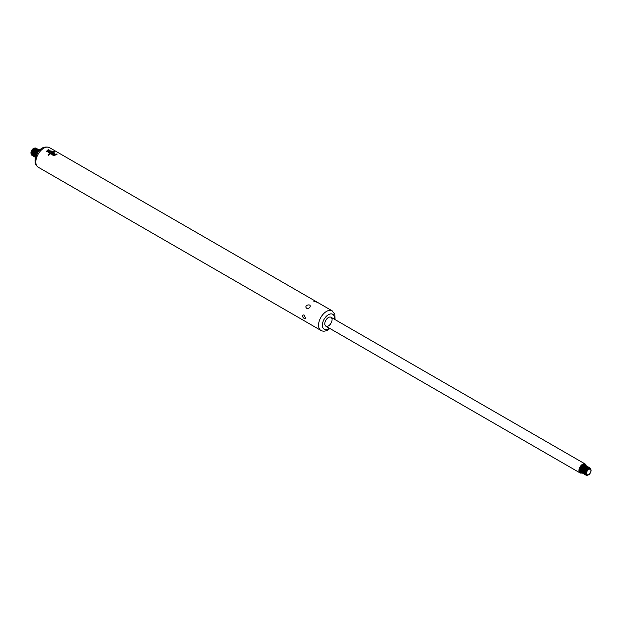 <?xml version="1.0" encoding="UTF-8"?>
<svg xmlns="http://www.w3.org/2000/svg" width="622" height="622" viewBox="0 0 622 622"><rect width="100%" height="100%" fill="white"/><g stroke="black" fill="none" stroke-linecap="round" stroke-linejoin="round"><path stroke-width="0.93" d="M581.865 472.689A4.105 2.371 -60 0 1 581.43 472.526A4.105 2.371 -60 0 1 581.43 467.783A4.105 2.371 -60 0 1 585.535 465.411A4.105 2.371 -60 0 1 585.893 465.707M585.481 465.38A4.105 2.371 120 0 0 585.419 465.349A4.105 2.371 120 0 0 583.366 465.551A4.105 2.371 120 0 0 580.684 469.175A4.105 2.371 120 0 0 581.313 472.463A4.105 2.371 120 0 0 581.376 472.495M581.072 472.285A4.245 2.449 -60 0 1 580.427 472.106M581.111 472.316A4.245 2.449 -60 0 1 580.45 472.121A4.245 2.449 -60 0 1 580.45 467.223A4.245 2.449 -60 0 1 584.696 464.766A4.245 2.449 -60 0 1 585.154 465.225M584.696 464.766A4.245 2.449 -60 0 1 585.193 465.24M586.173 465.792A5.131 2.962 120 0 0 585.139 463.996A5.131 2.962 120 0 0 580.007 466.966A5.131 2.962 120 0 0 580.007 472.891A5.131 2.962 120 0 0 582.075 472.891M586.383 465.909A4.105 2.371 120 0 0 586.328 465.87A4.105 2.371 120 0 0 584.276 466.072A4.105 2.371 120 0 0 581.593 469.696A4.105 2.371 120 0 0 582.223 472.984A4.105 2.371 120 0 0 582.278 473.015M582.775 473.218A4.105 2.371 -60 0 1 582.34 473.054A4.105 2.371 -60 0 1 582.34 468.312A4.105 2.371 -60 0 1 586.445 465.94A4.105 2.371 -60 0 1 586.803 466.236M587.292 466.43A4.105 2.371 120 0 0 587.238 466.399A4.105 2.371 120 0 0 585.185 466.601A4.105 2.371 120 0 0 582.503 470.216A4.105 2.371 120 0 0 583.133 473.513A4.105 2.371 120 0 0 583.187 473.544M583.677 473.739A4.105 2.371 -60 0 1 583.242 473.575A4.105 2.371 -60 0 1 583.242 468.832A4.105 2.371 -60 0 1 587.355 466.461A4.105 2.371 -60 0 1 587.712 466.757M588.202 466.951A4.105 2.371 120 0 0 588.148 466.92A4.105 2.371 120 0 0 586.095 467.122A4.105 2.371 120 0 0 583.405 470.745A4.105 2.371 120 0 0 584.035 474.034A4.105 2.371 120 0 0 584.097 474.065M584.587 474.259A4.105 2.371 -60 0 1 584.151 474.104A4.105 2.371 -60 0 1 584.151 469.353A4.105 2.371 -60 0 1 588.256 466.982A4.105 2.371 -60 0 1 588.614 467.285M589.112 467.48A4.105 2.371 120 0 0 589.05 467.441A4.105 2.371 120 0 0 586.997 467.651A4.105 2.371 120 0 0 584.315 471.266A4.105 2.371 120 0 0 584.944 474.555A4.105 2.371 120 0 0 585.007 474.594M585.496 474.788A4.105 2.371 -60 0 1 585.061 474.625A4.105 2.371 -60 0 1 585.061 469.882A4.105 2.371 -60 0 1 589.166 467.511A4.105 2.371 -60 0 1 589.524 467.806M590.014 468.001A4.105 2.371 120 0 0 589.959 467.969A4.105 2.371 120 0 0 587.907 468.172A4.105 2.371 120 0 0 585.224 471.795A4.105 2.371 120 0 0 585.854 475.084A4.105 2.371 120 0 0 585.908 475.115M587.642 475.138A4.105 2.371 -60 0 1 585.963 475.146A4.105 2.371 -60 0 1 585.963 470.403A4.105 2.371 -60 0 1 590.076 468.032A4.105 2.371 -60 0 1 590.9 469.493M588.583 469.027A3.538 2.045 120 0 0 586.079 473.358A3.538 2.045 120 0 0 588.583 474.804A3.538 2.045 120 0 0 591.087 470.473A3.538 2.045 120 0 0 588.583 469.027M588.746 474.57A3.133 1.812 -60 0 1 586.826 471.841A3.133 1.812 -60 0 1 590.667 469.626A3.133 1.812 -60 0 1 588.746 474.57M32.912 155.842A4.105 2.371 -60 0 1 32.857 155.811A4.105 2.371 -60 0 1 32.857 151.068A4.105 2.371 -60 0 1 36.962 148.697A4.105 2.371 -60 0 1 37.017 148.728M33.401 156.036A4.105 2.371 -60 0 1 32.966 155.873A4.105 2.371 -60 0 1 32.966 151.13A4.105 2.371 -60 0 1 37.071 148.759A4.105 2.371 -60 0 1 37.429 149.062M33.821 156.363A4.105 2.371 -60 0 1 33.759 156.332A4.105 2.371 -60 0 1 33.759 151.589A4.105 2.371 -60 0 1 37.872 149.218A4.105 2.371 -60 0 1 37.926 149.257M34.311 156.565A4.105 2.371 -60 0 1 33.876 156.402A4.105 2.371 -60 0 1 33.876 151.659A4.105 2.371 -60 0 1 37.981 149.288A4.105 2.371 -60 0 1 38.339 149.583M34.723 156.892A4.105 2.371 -60 0 1 34.669 156.861A4.105 2.371 -60 0 1 34.669 152.118A4.105 2.371 -60 0 1 38.774 149.746A4.105 2.371 -60 0 1 38.828 149.778M35.096 157.055A4.105 2.371 -60 0 1 34.785 156.923A4.105 2.371 -60 0 1 34.785 152.18A4.105 2.371 -60 0 1 38.891 149.809A4.105 2.371 -60 0 1 39.163 150.019M35.104 156.938A4.105 2.371 -60 0 1 35.578 152.639A4.105 2.371 -60 0 1 39.069 150.081M35.112 156.837A4.105 2.371 -60 0 1 35.687 152.709A4.105 2.371 -60 0 1 38.976 150.143M48.322 150.011A11.958 5.062 -70.7 0 1 48.897 149.583L48.5 149.35L46.355 151.441L46.821 151.721L50.118 150.291A12.098 8.56 135.1 0 0 49.154 150.493L48.322 150.011L49.154 150.493M48.236 152.631L48.034 151.892L48.92 152.942A11.297 6.523 -60 0 1 51.805 151.27L51.447 151.068A11.297 6.523 120 0 0 50.219 151.628L48.897 151.317L48.034 151.892L48.236 152.545M55.14 154.435L56.283 154.209L56.54 154.645A11.297 6.554 -59.8 0 1 57.014 154.443L56.532 154.023L54.565 154.38A29.545 2.869 86 0 1 54.697 155.049L53.857 155.383L53.399 154.932A11.297 6.554 120.2 0 0 53.002 155.228L53.539 155.64L55.28 155.002A29.568 2.869 -94 0 0 55.14 154.349L55.14 154.435A29.296 2.846 86 0 1 55.28 155.08L55.28 155.111M54.565 153.681C55.063 152.926 54.534 152.623 52.979 152.763A11.297 6.523 120 0 0 50.887 154.1L51.245 154.303A11.297 6.523 -60 0 1 53.375 152.958L54.238 153.455A11.297 6.523 120 0 0 52.108 154.808L52.466 155.018A11.297 6.523 -60 0 1 54.565 153.681L54.899 153.292M53.686 151.815A11.297 6.523 -60 0 1 54.697 151.628L54.231 151.356A11.297 6.523 120 0 0 53.22 151.543L53.686 151.815M49.006 153.968A11.297 6.523 120 0 0 47.995 154.964L48.462 155.236A11.297 6.523 -60 0 1 49.472 154.24L49.006 153.968L49.418 154.295M53.469 151.908L52.932 151.597L50.965 152.406L50.693 153.261L49.231 153.735L49.768 154.046L51.579 152.942A21.296 0.529 -89 0 1 51.603 152.437L53.469 151.908M304.197 318.557C301.981 316.427 301.911 315.206 303.987 314.887L305.659 318.262L304.197 318.557M317.29 302.276L313.877 301.336C314.234 300.807 315.377 301.118 317.29 302.276M306.778 308.341C303.015 305.231 312.322 302.953 309.81 307.392L308.629 308.364L306.778 308.341M35.244 158.641A6.158 3.561 -60 0 1 36.364 153.098A6.158 3.561 -60 0 1 40.609 149.358M328.439 325.912A5.131 2.962 -60 0 1 325.866 326.169A5.131 2.962 -60 0 1 325.866 320.237A5.131 2.962 -60 0 1 331.005 317.274A5.131 2.962 -60 0 1 331.79 321.387A5.131 2.962 -60 0 1 328.439 325.912M49.231 153.821L52.932 151.597M48.049 154.995A11.196 6.461 -60 0 1 49.006 154.062M53.321 151.605A11.196 6.461 -60 0 1 54.231 151.449L54.231 151.356M50.95 154.132A11.196 6.461 -60 0 1 52.979 152.849C54.534 152.709 55.063 153.012 54.565 153.766M52.17 154.847A11.196 6.461 -60 0 1 54.238 153.541M54.565 154.458L56.532 154.108L57.014 154.528M53.399 155.01L53.857 155.469L54.697 155.135M48.034 151.978L48.897 151.403L50.219 151.628M50.219 151.706A11.196 6.461 -60 0 1 51.447 151.154L51.447 151.068M49.597 151.636L48.516 151.978L48.913 152.452A11.297 6.523 -60 0 1 49.884 151.807L49.597 151.636M48.913 152.452L48.913 152.538A11.196 6.461 120 0 1 49.884 151.892L49.884 151.807M48.913 152.538L48.516 152.063M48.516 151.978L48.625 152.367M49.154 150.578A11.989 8.483 -44.9 0 1 50.118 150.376L50.118 150.291M46.401 151.473L48.5 149.35M47.093 151.2L48.695 150.703L48.049 150.236L47.093 151.2L48.695 150.617M32.492 155.516A4.105 2.371 -60 0 1 32.056 155.352A4.105 2.371 -60 0 1 32.056 150.61A4.105 2.371 -60 0 1 36.169 148.238A4.105 2.371 -60 0 1 36.527 148.534M32.002 155.321A4.105 2.371 -60 0 1 31.947 155.29A4.105 2.371 -60 0 1 31.947 150.547A4.105 2.371 -60 0 1 36.053 148.176A4.105 2.371 -60 0 1 36.107 148.207M34.381 148.184A3.538 2.045 120 0 0 31.668 150.384A3.538 2.045 120 0 0 31.123 153.828M580.466 470.38A3.413 1.967 -60 0 1 583.203 465.653M581.376 470.908A3.413 1.967 -60 0 1 584.105 466.181M582.285 471.429A3.413 1.967 -60 0 1 585.014 466.702M583.195 471.958A3.413 1.967 -60 0 1 585.924 467.231M584.097 472.479A3.413 1.967 -60 0 1 586.834 467.752M585.007 473A3.413 1.967 -60 0 1 587.736 468.273M586.367 474.532A3.413 1.967 -60 0 1 586.6 470.768A3.413 1.967 -60 0 1 589.742 468.685M38.16 167.17L320.882 330.399A11.297 6.523 -60 0 1 320.882 317.36A11.297 6.523 -60 0 1 332.179 310.837L49.449 147.608A11.297 6.523 -60 0 0 38.16 154.132A11.297 6.523 -60 0 0 38.16 167.17C33.813 163.143 35.617 162.832 35.034 160.429C37.374 148.153 44.263 145.703 49.449 147.608M329.318 328.159A8.599 4.96 -60 0 1 328.439 328.743A8.599 4.96 -60 0 1 322.367 324.886A8.599 4.96 -60 0 1 329.022 314.398A8.599 4.96 -60 0 1 334.449 319.265M35.851 154.1A3.413 1.967 -60 0 1 36.978 152.149M34.731 155.306A3.413 1.967 -60 0 1 37.46 150.578M33.821 154.777A3.413 1.967 -60 0 1 36.55 150.05M32.912 154.256A3.413 1.967 -60 0 1 35.648 149.529M32.01 153.735A3.413 1.967 -60 0 1 34.739 149M31.1 153.206A3.413 1.967 -60 0 1 33.829 148.479M585.139 463.996L331.005 317.274M580.007 472.891L325.866 326.169M320.882 330.399C322.911 331.549 325.244 331.402 327.88 329.979L329.909 328.502M335.04 319.607L334.908 314.374L332.179 310.837"/></g></svg>

